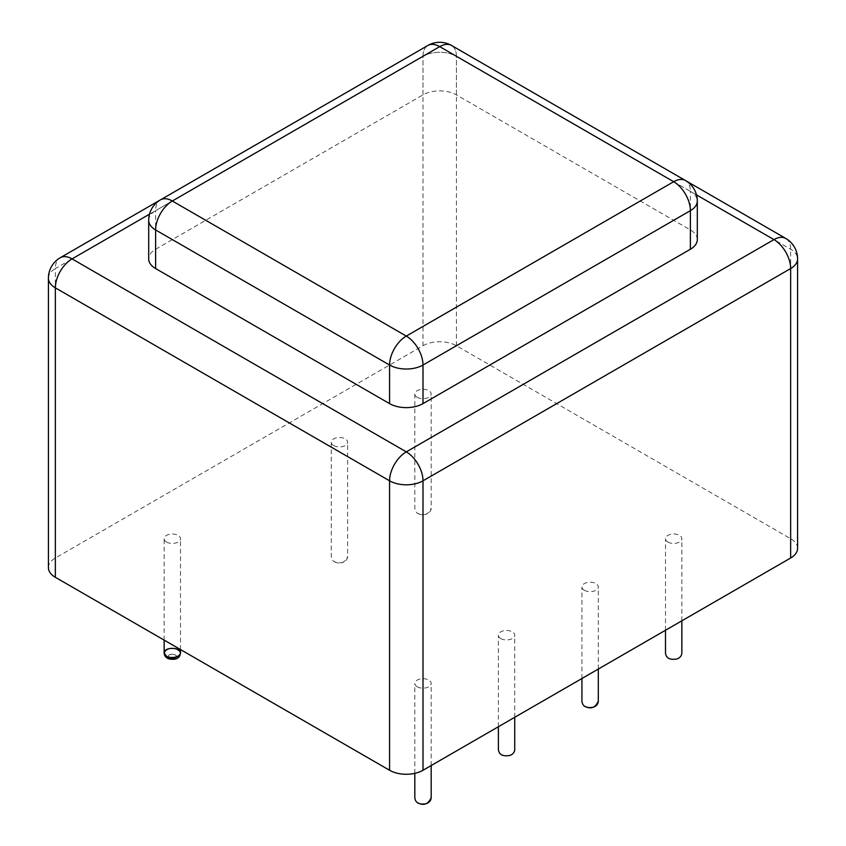 <?xml version="1.0" encoding="UTF-8"?>
<svg xmlns="http://www.w3.org/2000/svg" width="846" height="846" viewBox="0 0 846 846"><rect width="100%" height="100%" fill="white"/><g stroke="black" fill="none" stroke-linecap="round" stroke-linejoin="round"><path stroke-width="0.63" stroke-dasharray="4.23 3.17" d="M667.885 542.043A8.185 4.727 0 0 0 676.8 543.069A8.185 4.727 0 0 0 681.855 538.712A8.185 4.727 0 0 0 673.67 533.985A8.185 4.727 0 0 0 665.495 538.712A8.185 4.727 0 0 0 667.885 542.043M584.332 590.286A8.185 4.727 0 0 0 593.247 591.312A8.185 4.727 0 0 0 598.302 586.944A8.185 4.727 0 0 0 590.117 582.228A8.185 4.727 0 0 0 581.932 586.944A8.185 4.727 0 0 0 584.332 590.286M500.769 638.529A8.185 4.727 0 0 0 509.683 639.555A8.185 4.727 0 0 0 514.738 635.187A8.185 4.727 0 0 0 506.553 630.471A8.185 4.727 0 0 0 498.379 635.187A8.185 4.727 0 0 0 500.769 638.529M417.215 686.772A8.185 4.727 0 0 0 426.13 687.798A8.185 4.727 0 0 0 431.185 683.431A8.185 4.727 0 0 0 423 678.704A8.185 4.727 0 0 0 414.815 683.431A8.185 4.727 0 0 0 417.215 686.772M166.546 542.043A8.185 4.727 0 0 0 175.46 543.069A8.185 4.727 0 0 0 180.505 538.712A8.185 4.727 0 0 0 172.33 533.985A8.185 4.727 0 0 0 164.145 538.712A8.185 4.727 0 0 0 166.546 542.043M417.215 397.324A8.185 4.727 0 0 0 426.13 398.35A8.185 4.727 0 0 0 431.185 393.982A8.185 4.727 0 0 0 423 389.255A8.185 4.727 0 0 0 414.815 393.982A8.185 4.727 0 0 0 417.215 397.324M333.662 445.567A8.185 4.727 0 0 0 342.577 446.582A8.185 4.727 0 0 0 347.621 442.225A8.185 4.727 0 0 0 339.447 437.498A8.185 4.727 0 0 0 331.262 442.225A8.185 4.727 0 0 0 333.662 445.567M697.305 239.608A23.635 13.642 0 0 0 690.389 229.953L456.428 94.879A23.635 13.642 0 0 0 423 94.879L155.611 249.253A23.635 13.642 0 0 0 148.695 258.897M48.423 567.655A23.635 13.642 0 0 1 55.35 558L423 345.739L423 56.291A23.635 13.642 60 0 1 427.896 45.462A23.635 13.642 60 0 1 439.709 46.636L696.501 194.897M423 345.739A23.635 13.642 0 0 1 456.428 345.739L790.65 538.712L790.65 249.253A23.635 13.642 120 0 0 785.765 238.435M797.577 548.356A23.635 13.642 0 0 0 790.65 538.712M176.042 657.152C178.157 653.366 166.493 653.366 168.608 657.152C166.493 653.366 178.157 653.366 176.042 657.152A3.923 2.263 0 0 0 172.33 654.148A3.923 2.263 0 0 0 168.608 657.152M180.505 652.943A8.185 4.727 0 0 0 172.33 648.226A8.185 4.727 0 0 0 164.145 652.943M148.695 220.309A23.635 13.642 180 0 1 155.611 210.654A23.635 13.642 60 0 1 160.507 199.836M155.611 249.253L155.611 210.654L423 56.28A23.635 13.642 60 0 1 427.896 45.462L160.349 199.931M423 94.879L423 56.28A23.635 13.642 180 0 1 456.428 56.28A23.635 13.642 120 0 0 451.531 45.462A23.635 13.642 120 0 0 439.709 46.636L149.499 214.186M456.428 94.879L456.428 56.28L690.389 191.365A23.635 13.642 120 0 0 685.493 180.547M48.423 278.197A23.635 13.642 180 0 1 55.35 268.552A23.635 13.642 60 0 1 60.235 257.734M55.35 558L55.35 268.552L423 56.291A23.635 13.642 180 0 1 456.428 56.291A23.635 13.642 120 0 0 451.531 45.462L685.651 180.632M456.428 345.739L456.428 56.291L790.65 249.253A23.635 13.642 180 0 1 797.577 258.897M690.389 229.953L690.389 191.365A23.635 13.642 180 0 1 697.305 201.01M681.855 620.816L681.855 538.712M665.495 630.27L665.495 538.712M598.302 669.059L598.302 586.944M581.932 678.503L581.932 586.944M514.738 717.302L514.738 635.187M498.379 726.746L498.379 635.187M431.185 765.545L431.185 683.431M414.815 773.339L414.815 683.431M180.505 649.559L180.505 538.712M164.145 640.115L164.145 538.712M414.815 393.982L414.815 508.224C415.375 513.448 419.182 515.457 426.236 514.241C429.345 513.141 430.995 511.132 431.185 508.224L431.185 393.982M418.093 513.511C423.941 516.43 428.298 514.664 431.185 508.224M331.262 442.225L331.262 556.457C331.822 561.691 335.629 563.7 342.683 562.484C345.792 561.384 347.431 559.375 347.621 556.457L347.621 442.225M334.54 561.744C340.378 564.673 344.745 562.907 347.621 556.457M451.531 45.462A23.635 23.635 0 0 0 427.896 45.462"/><path stroke-width="1.27" d="M148.695 220.309L148.695 258.897A23.635 13.642 0 0 0 155.611 268.552L389.572 403.627A23.635 13.642 0 0 0 423 403.627L690.389 249.253A23.635 13.642 0 0 0 697.305 239.608L697.305 201.01A23.635 13.642 180 0 1 690.389 210.654A23.635 13.642 -120 0 0 673.67 181.71L406.292 336.084L172.33 201.01L439.709 46.636L673.67 181.71A23.635 13.642 120 0 1 685.493 180.547L451.531 45.462A23.635 13.642 120 0 0 439.709 46.636A23.635 13.642 60 0 0 427.896 45.462L160.507 199.836A23.635 13.642 60 0 1 172.33 201.01A23.635 13.642 -60 0 0 155.611 229.953A23.635 13.642 180 0 1 148.695 220.309A23.635 23.635 0 0 1 160.507 199.836M790.65 558L790.65 268.552A23.635 13.642 180 0 0 797.577 258.897L797.577 548.356A23.635 13.642 0 0 1 790.65 558L423 770.262A23.635 13.642 180 0 1 389.572 770.262L55.35 577.3L55.35 287.841A23.635 13.642 -60 0 1 72.058 258.897L149.499 214.186M696.501 194.897L773.942 239.608A23.635 13.642 -120 0 1 790.65 268.552L423 480.814A23.635 13.642 180 0 1 389.572 480.814L55.35 287.841A23.635 13.642 180 0 1 48.423 278.197L48.423 567.655A23.635 13.642 0 0 0 55.35 577.3M168.608 657.152A3.923 2.263 0 0 0 169.549 658.019C172.256 659.097 174.424 658.801 176.042 657.152C173.567 659.15 171.093 659.15 168.608 657.152L169.549 658.019A3.923 2.263 0 0 0 176.042 657.152M167.423 658.23L164.145 652.943A8.185 4.727 0 0 0 166.546 656.285L164.145 652.943C163.754 646.873 180.907 646.873 180.505 652.943C180.135 657.173 170.786 659.066 165.932 655.893C163.236 652.89 164.325 650.458 169.2 648.586C174.932 647.92 178.686 649.199 180.452 652.414C180.907 656.644 171.981 659.119 166.546 656.285A8.185 4.727 0 0 0 175.46 657.31A8.185 4.727 0 0 0 180.505 652.943L180.505 649.559M389.572 403.627L389.572 365.028A23.635 13.642 -60 0 1 406.292 336.084A23.635 13.642 -120 0 1 423 365.028A23.635 13.642 180 0 1 389.572 365.028L155.611 229.953L155.611 268.552M685.651 180.632L785.765 238.435A23.635 13.642 120 0 0 773.942 239.608L406.292 451.87L72.058 258.897A23.635 13.642 60 0 0 60.235 257.734L160.349 199.931M690.389 249.253L690.389 210.654L423 365.028L423 403.627M389.572 770.262L389.572 480.814A23.635 13.642 -60 0 1 406.292 451.87A23.635 13.642 -120 0 1 423 480.814L423 770.262M665.495 630.27L665.495 652.943C666.045 658.177 669.852 660.187 676.916 658.971C680.015 657.871 681.665 655.862 681.855 652.943L681.855 620.816M581.932 678.503L581.932 701.186C582.492 706.421 586.299 708.43 593.353 707.214C596.462 706.114 598.111 704.105 598.302 701.186L598.302 669.059M585.21 706.473C591.058 709.392 595.415 707.637 598.302 701.186M498.379 726.746L498.379 749.429C498.939 754.664 502.746 756.673 509.8 755.446C512.898 754.357 514.548 752.348 514.738 749.429L514.738 717.302M414.815 773.339L414.815 797.672C415.375 802.907 419.182 804.906 426.236 803.689C429.345 802.59 430.995 800.591 431.185 797.672L431.185 765.545M418.093 802.96C423.941 805.878 428.298 804.112 431.185 797.672M164.145 652.943C164.325 655.84 165.964 657.839 169.041 658.949C176.137 660.187 179.965 658.188 180.505 652.943C179.965 658.188 176.137 660.187 169.041 658.949C165.964 657.839 164.325 655.84 164.145 652.943L164.145 640.115M451.531 45.462A23.635 23.635 0 0 0 427.896 45.462M697.305 201.01A23.635 23.635 0 0 0 685.493 180.547M60.235 257.734A23.635 23.635 0 0 0 48.423 278.197M797.577 258.897A23.635 23.635 0 0 0 785.765 238.435"/></g></svg>
